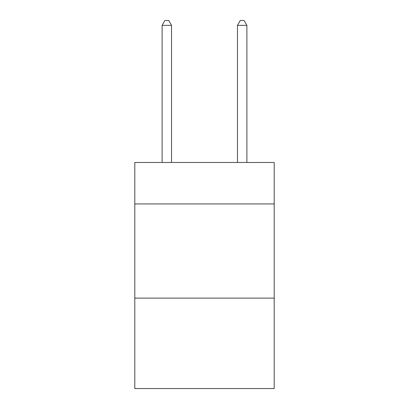 <?xml version="1.0" encoding="UTF-8"?>
<svg xmlns="http://www.w3.org/2000/svg" width="409" height="409" viewBox="0 0 409 409"><rect width="100%" height="100%" fill="white"/><g stroke="black" fill="none" stroke-linecap="round" stroke-linejoin="round"><path stroke-width="0.61" d="M274.204 203.933L274.204 162.491L134.796 162.491L134.796 203.933L274.204 203.933L274.204 388.55L134.796 388.55L134.796 203.933M274.204 298.125L134.796 298.125M171.535 162.491L171.535 25.348L162.112 25.348L162.112 162.491M162.112 25.348L164.939 20.45L168.707 20.45L171.535 25.348M246.888 162.491L246.888 25.348L237.465 25.348L237.465 162.491M237.465 25.348L240.293 20.45L244.061 20.45L246.888 25.348"/></g></svg>
